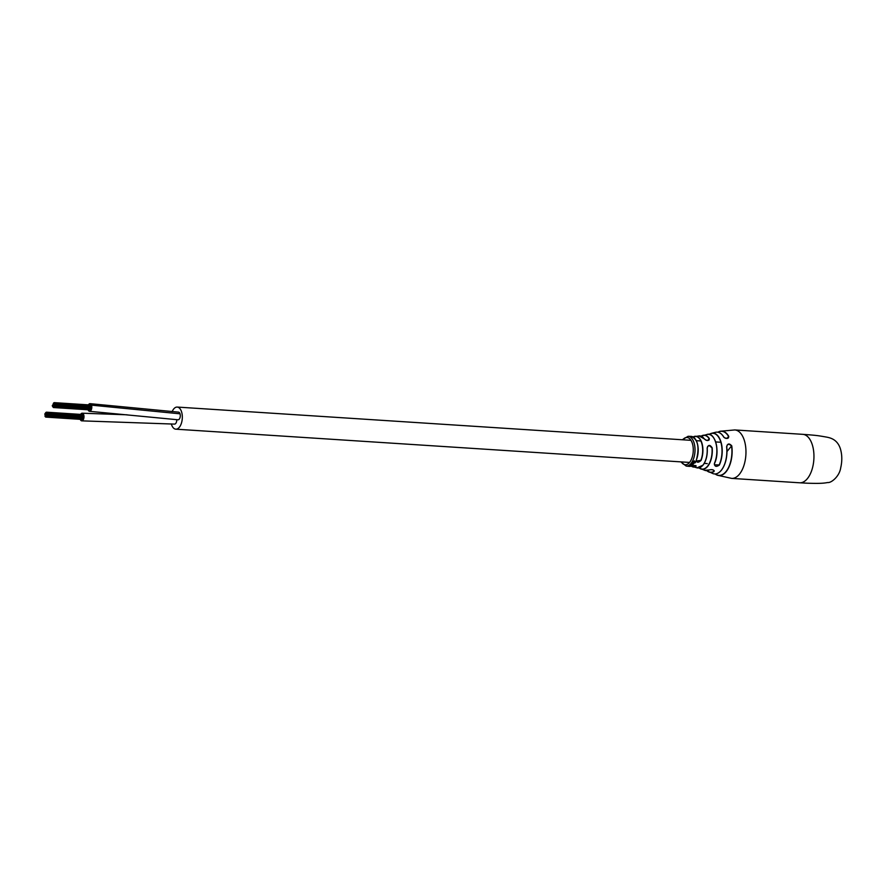 <?xml version="1.0" encoding="UTF-8"?>
<svg xmlns="http://www.w3.org/2000/svg" width="886" height="886" viewBox="0 0 886 886"><rect width="100%" height="100%" fill="white"/><g stroke="black" fill="none" stroke-linecap="round" stroke-linejoin="round"><path stroke-width="1.33" d="M80.261 419.333A3.832 2.005 -86.3 0 0 81.722 420.85L174.509 424.106A3.832 2.005 -86.3 0 0 174.498 424.106A3.832 2.005 -86.3 0 0 176.757 419.709A3.832 2.005 -86.3 0 1 174.498 424.106A3.832 2.005 -86.3 0 0 174.498 424.106A3.832 2.005 -86.3 0 0 176.757 419.709M88.079 409.786A3.832 2.005 -86.3 0 0 88.091 409.819A3.832 2.005 -86.3 0 0 89.541 411.314L178.042 419.787A3.832 2.005 -86.3 0 0 179.958 417.815A3.832 2.005 -86.3 0 0 180.046 413.817A3.832 2.005 -86.3 0 1 179.958 417.815A3.832 2.005 -86.3 0 1 178.042 419.787A3.832 2.005 -86.3 0 0 178.042 419.787A3.832 2.005 -86.3 0 0 178.042 419.787A3.832 2.005 -86.3 0 0 179.958 417.815A3.832 2.005 -86.3 0 0 180.046 413.817A3.832 2.005 -86.3 0 0 178.54 412.145A3.832 2.005 -86.3 0 0 178.507 412.134A3.832 2.005 -86.3 0 0 178.507 412.134L90.04 403.662A3.832 2.005 -86.3 0 0 88.456 404.858M171.319 423.918A11.075 5.781 -86.3 0 0 171.441 424.328A11.075 5.781 -86.3 0 0 175.805 429.178A11.075 5.781 -86.3 0 0 181.331 423.464A11.075 5.781 -86.3 0 0 181.597 411.924A11.075 5.781 -86.3 0 0 177.233 407.073A11.075 5.781 -86.3 0 0 172.117 411.691M180.046 413.817A3.832 2.005 -86.3 0 0 178.54 412.145A3.832 2.005 -86.3 0 1 180.046 413.817L91.491 405.157A3.832 2.005 -86.3 0 0 90.04 403.662M54.345 402.787L52.252 405.655L54.345 402.787M54.644 403.783L52.562 406.641L54.644 403.783M53.714 402.875L53.215 403.794L53.714 402.875M54.622 405.854L54.135 406.774L54.622 405.854M54.644 404.47L53.182 407.25L54.644 404.47M89.541 411.314A3.832 2.005 -86.3 0 0 91.491 409.232A3.832 2.005 -86.3 0 0 91.491 405.157M46.526 412.333L45.12 413.74L45.053 416.486L46.526 412.333M82.797 415.512L82.487 414.659M46.825 413.33L45.563 414.87L46.327 414.249L45.994 416.708L46.825 413.33M45.895 412.422L44.754 414.116L45.895 412.422M46.515 413.02L45.695 414.327L46.515 413.02M81.722 420.85A3.832 2.005 -86.3 0 0 83.661 418.812A3.832 2.005 -86.3 0 0 83.694 414.77A3.832 2.005 -86.3 0 0 82.221 413.208A3.832 2.005 -86.3 0 0 80.637 414.404M706.773 440.475L709.132 439.954L709.332 438.581C708.911 441.029 707.227 441.128 704.281 438.869L704.392 439.024M717.859 432.213A22.25 11.607 93.7 0 1 720.296 431.238A22.25 11.607 93.7 0 1 728.768 436.377C728.447 438.858 726.764 439.113 723.74 437.141A20.943 10.92 -86.3 0 0 715.478 432.302L711.392 433.343A19.658 10.255 93.7 0 1 720.927 441.771A19.658 10.255 93.7 0 1 719.343 465.061C716.231 467.188 714.581 466.656 714.382 463.478A18.185 9.491 -86.3 0 0 715.678 442.302A18.185 9.491 -86.3 0 0 706.995 434.483C714.847 431.438 720.473 451.339 714.504 463.456L714.382 463.478M709.055 434.406L709.786 434.007L709.83 434.594M715.279 473.944A22.084 11.529 -86.3 0 0 725.966 471.585A22.084 11.529 -86.3 0 0 731.57 445.935L726.996 451.517M726.62 446.777L726.741 446.81C727.561 456.456 725.767 464.297 721.337 470.322C718.579 473.545 715.733 474.63 712.809 473.556A20.943 10.92 -86.3 0 0 721.215 470.355A20.943 10.92 -86.3 0 0 726.62 446.777C727.539 443.421 729.256 443.122 731.77 445.868L728.835 444.152L727.24 444.982L726.719 446.832A20.777 10.842 93.7 0 1 721.359 470.222M711.979 447.851L709.265 445.558L707.737 446.322L707.128 448.128C708.291 444.628 709.974 444.528 712.178 447.818L711.979 447.851A16.9 8.816 -86.3 0 1 707.537 466.191A16.9 8.816 -86.3 0 1 699.165 467.852M693.483 463.865L691.423 463.666A14.929 7.786 -86.3 0 0 691.512 463.555A14.929 7.786 -86.3 0 0 691.589 463.467L693.649 463.666A14.996 7.83 -86.3 0 1 693.583 463.755A14.996 7.83 -86.3 0 1 693.483 463.865L693.417 463.577M709.055 469.979L704.669 470.3A18.185 9.491 -86.3 0 0 709.055 469.979C712.455 469.248 714.105 469.779 714.016 471.562A19.658 10.255 93.7 0 1 708.889 471.994A19.658 10.255 93.7 0 1 706.795 470.643L712.809 473.556M691.224 466.047L689.042 466.357A15.029 7.841 -86.3 0 0 691.224 466.047C694.613 465.172 696.163 465.394 695.898 466.712A15.45 8.063 93.7 0 1 693.284 467.022A15.45 8.063 93.7 0 1 691.224 466.069M693.782 437.396L693.716 436.643A15.45 8.063 93.7 0 1 695.277 436.266A15.45 8.063 93.7 0 1 701.9 443.022A15.45 8.063 93.7 0 1 701.036 460.443C698.135 463.001 696.573 462.78 696.363 459.768A15.029 7.841 -86.3 0 0 697.149 442.967A15.029 7.841 -86.3 0 0 690.98 436.377L688.101 436.3A14.918 7.786 93.7 0 1 694.048 442.834A14.918 7.786 93.7 0 1 690.991 463.511A14.918 7.786 93.7 0 1 686.174 466.069L689.042 466.357M690.017 465.383L692.143 465.095L689.696 465.25A14.929 7.786 -86.3 0 1 689.529 465.36L690.914 465.471M692.774 464.308L693.085 464.319A14.996 7.83 -86.3 0 0 693.229 464.153L691.158 463.965A14.929 7.786 -86.3 0 1 690.98 464.153L692.619 464.519L690.626 464.508A14.929 7.786 -86.3 0 1 690.449 464.674L691.789 465.272M695.51 462.226L694.668 460.919L692.664 461.938L694.558 461.196L695.51 462.226L695.787 461.429M692.553 461.695L694.447 460.975L695.477 461.905M693.217 463.267L695.311 462.736A15.051 7.852 -86.3 0 0 695.466 462.492L692.475 462.193A14.929 7.786 -86.3 0 1 692.331 462.437L693.982 462.869L691.999 462.913A14.929 7.786 -86.3 0 1 691.844 463.134L694.192 463.001M694.447 460.975L695.377 461.661L694.447 460.975M692.232 462.182L693.672 462.558M694.081 462.359L695.311 462.736M690.881 465.15L691.988 465.316M690.792 465.327L690.094 465.117L690.759 465.006M695.643 439.556A14.852 7.752 93.7 0 1 696.451 459.69L696.341 461.052L700.848 460.343A15.284 7.974 -86.3 0 0 701.69 443.111A15.284 7.974 -86.3 0 0 693.605 436.798M712.92 436.876A18.019 9.403 93.7 0 1 714.493 463.389L714.393 464.785L719.166 464.962A19.492 10.178 -86.3 0 0 720.739 441.859A19.492 10.178 -86.3 0 0 709.697 434.162M691.313 466.025A15.284 7.974 -86.3 0 0 695.765 466.545L696.141 466.047C696.208 465.405 694.591 465.405 691.29 466.036L691.335 466.003M706.895 470.632A19.492 10.178 -86.3 0 0 713.894 471.396L714.227 470.743C713.075 469.658 711.392 469.403 709.154 469.979L709.21 469.912M725.623 438.337L728.525 437.806L728.591 436.488L726.985 438.459M723.862 437.263L723.74 437.141A20.777 10.842 93.7 0 0 722.3 435.037M728.768 436.377L728.591 436.488A22.084 11.529 -86.3 0 0 717.981 432.235M690.98 436.377C697.814 439.002 699.641 446.799 696.462 459.745L696.363 459.768M731.67 478.396L799.648 482.792A24.276 12.67 -86.3 0 0 807.39 478.628A24.276 12.67 -86.3 0 0 812.362 444.971A24.276 12.67 -86.3 0 0 802.794 434.339L734.804 429.943A24.276 12.67 -86.3 0 1 744.373 440.563A24.276 12.67 -86.3 0 1 739.411 474.231A24.276 12.67 -86.3 0 1 731.67 478.396L717.438 475.228A22.25 11.607 93.7 0 1 715.157 473.955L717.438 475.228A22.25 11.607 93.7 0 0 726.121 471.729A22.25 11.607 93.7 0 0 731.77 445.868M704.281 438.869A16.07 8.384 -86.3 0 0 699.021 435.923L693.029 436.909M706.995 434.483L701.114 436.167A17.067 8.904 93.7 0 1 703.274 435.27A17.067 8.904 93.7 0 1 709.332 438.581M709.786 434.007A19.658 10.255 93.7 0 1 711.392 433.343L709.044 434.406M721.248 470.355A20.777 10.842 93.7 0 1 719.919 471.729M712.178 447.818A17.067 8.904 93.7 0 1 707.692 466.346A17.067 8.904 93.7 0 1 701.092 469.048A17.067 8.904 93.7 0 1 699.076 467.874L704.669 470.3M707.737 446.322L707.238 448.15C707.604 455.216 706.197 460.897 702.986 465.194L696.95 467.841A16.07 8.384 -86.3 0 0 702.875 465.216A15.904 8.295 93.7 0 1 702.343 465.826M681.268 461.894A13.633 7.11 -86.3 0 0 689.596 462.392A13.633 7.11 -86.3 0 0 692.398 443.509A13.633 7.11 -86.3 0 0 682.696 439.799M702.875 465.216A16.07 8.384 -86.3 0 0 707.128 448.128M701.214 436.2A16.9 8.816 -86.3 0 1 709.165 438.703L707.659 440.53M707.205 448.172A15.904 8.295 93.7 0 1 703.008 465.095M177.233 407.073L690.98 440.331M696.33 440.685L700.881 440.973M715.667 441.937L719.809 442.203M175.805 429.178L689.552 462.437M704.237 463.389L707.294 463.588M90.383 409.122L54.135 406.774L90.427 409.133M54.212 402.643L90.461 404.991M54.511 403.628L90.771 405.976M54.489 405.71L90.749 408.047M54.5 404.326L90.76 406.674M54.201 403.329L90.461 405.677M90.715 407.35L54.467 405.002L90.76 407.361M54.456 405.699L90.715 408.047M54.445 406.386L90.704 408.734M53.492 407.549L89.752 409.897M54.467 404.315L90.726 406.663M54.168 403.318L90.416 405.666M54.124 407.46L90.383 409.808M46.349 416.331L82.608 418.679M46.393 412.178L82.642 414.526M46.692 413.175L82.952 415.523M46.67 415.246L82.93 417.594M46.692 413.862L82.941 416.21M46.382 412.876L82.642 415.224L46.349 412.865M46.681 414.559L82.941 416.907M127.097 414.803L82.254 413.208M46.637 415.235L82.896 417.583M46.316 416.32L82.564 418.668M46.648 414.548L82.896 416.896M46.626 415.933L82.885 418.27M45.673 417.096L81.933 419.443M46.648 413.862L82.907 416.198M46.305 417.007L82.564 419.355M799.648 482.792L807.246 483.202C821.034 483.656 824.124 483.158 827.79 482.516C831.134 483.091 839.407 476.535 840.681 467.919C842.243 461.252 842.165 454.917 840.426 448.914C837.27 438.847 829.584 437.662 825.674 436.942C817.59 435.558 816.903 435.38 802.794 434.339M717.848 432.213L720.296 431.238L734.804 429.943M688.101 436.3L682.253 439.766M691.213 466.069L696.95 467.841M680.825 461.872L686.174 466.069M715.478 432.302C718.701 431.593 721.492 433.221 723.862 437.175C725.147 438.526 726.708 438.747 728.525 437.806M699.021 435.923L704.392 438.913C705.909 440.552 707.493 440.896 709.132 439.954M726.741 446.81L727.24 444.982"/></g></svg>
